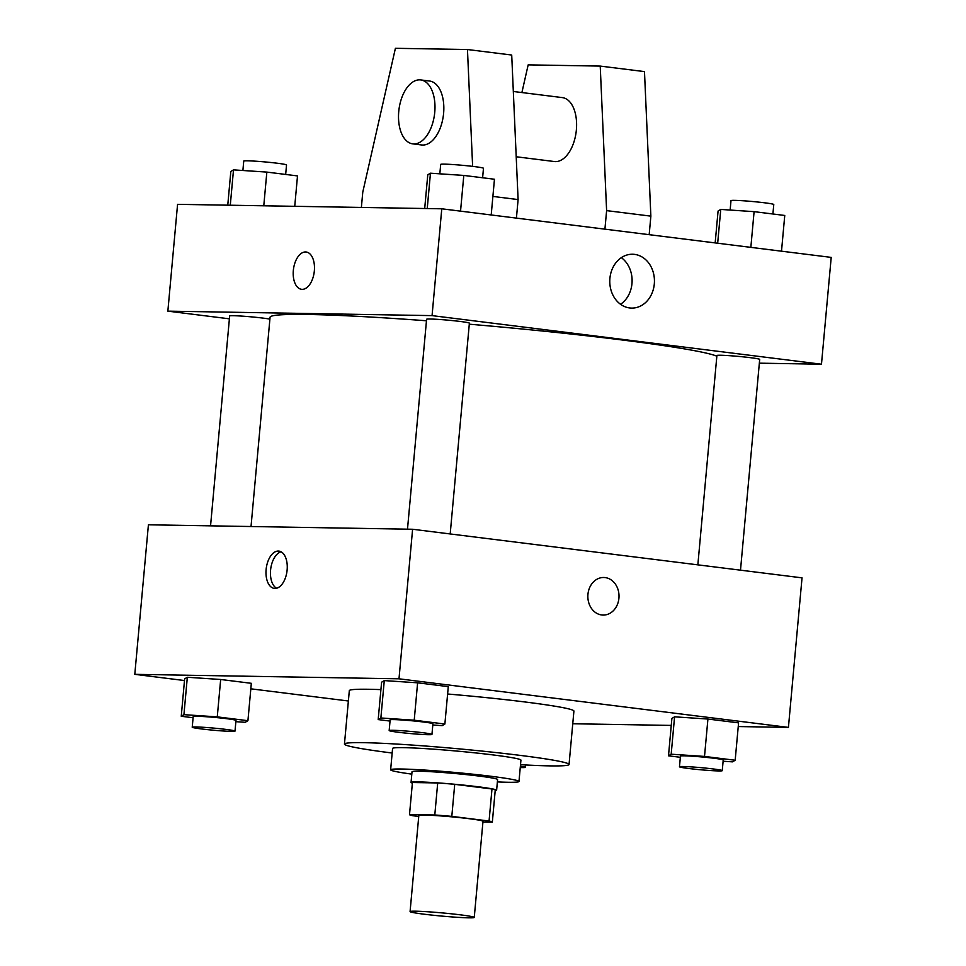 <?xml version="1.0" encoding="UTF-8"?>
<svg xmlns="http://www.w3.org/2000/svg" width="966" height="966" viewBox="0 0 966 966"><rect width="100%" height="100%" fill="white"/><g stroke="black" fill="none" stroke-linecap="round" stroke-linejoin="round"><path stroke-width="1.45" d="M415.621 911.192A32.216 1.606 5.2 0 1 451.665 913.836A32.216 1.606 5.2 0 1 474.258 917.422A32.216 1.606 5.2 0 1 442.03 916.106A32.216 1.606 5.2 0 1 410.079 911.59A32.216 1.606 5.2 0 1 415.621 911.192M410.079 911.59L418.833 815.449A32.216 1.606 5.2 0 1 424.364 815.062A32.216 1.606 5.2 0 1 460.408 817.695A32.216 1.606 5.2 0 1 483 821.293L474.258 917.422M412.434 782.52L409.512 814.567A41.586 2.065 5.2 0 1 409.512 814.567L412.422 782.557A41.586 2.065 5.2 0 1 412.422 782.557A41.586 2.065 5.2 0 1 412.434 782.52L437.707 782.943L434.797 814.99L409.512 814.567A41.586 2.065 5.2 0 0 412.772 815.715L418.737 816.463M482.94 822.018L492.322 822.175A41.586 2.065 5.2 0 0 492.334 822.138A41.586 2.065 5.2 0 0 489.062 821.028L451.81 816.379A41.586 2.065 5.2 0 0 434.797 814.99M489.062 821.028L491.984 788.981L454.72 784.332L451.81 816.379M437.707 782.943A41.586 2.065 5.2 0 1 454.72 784.332M491.984 788.981A41.586 2.065 5.2 0 1 495.244 790.091A41.586 2.065 5.2 0 1 495.244 790.128M495.196 790.623A42.963 2.137 -174.8 0 0 496.621 790.212A42.963 2.137 -174.8 0 0 477.856 786.735A42.963 2.137 -174.8 0 0 433.891 782.617A42.963 2.137 -174.8 0 0 411.057 782.436A42.963 2.137 -174.8 0 0 412.373 783.088M411.057 782.436L412.023 771.749A42.963 2.137 5.2 0 1 419.401 771.23A42.963 2.137 5.2 0 1 478.822 776.048A42.963 2.137 5.2 0 1 497.587 779.538L496.621 790.212M497.369 781.917A64.432 3.2 -174.8 0 0 518.984 781.482A64.432 3.2 -174.8 0 0 490.837 776.253A64.432 3.2 -174.8 0 0 424.883 770.083A64.432 3.2 -174.8 0 0 390.638 769.805A64.432 3.2 -174.8 0 0 411.806 774.128M518.984 781.482L520.928 760.121A64.432 3.2 -174.8 0 0 492.781 754.893A64.432 3.2 -174.8 0 0 426.827 748.722A64.432 3.2 -174.8 0 0 392.582 748.433L390.638 769.805M520.505 764.698A112.768 5.603 -174.8 0 0 569.046 764.504A112.768 5.603 -174.8 0 0 519.805 755.34A112.768 5.603 -174.8 0 0 404.392 744.545A112.768 5.603 -174.8 0 0 344.451 744.062A112.768 5.603 -174.8 0 0 392.16 753.021M447.608 694.011A112.768 5.603 5.2 0 1 524.659 701.932A112.768 5.603 5.2 0 1 573.913 711.085L569.046 764.504M344.451 744.062L349.318 690.654A112.768 5.603 5.2 0 1 368.686 689.277A112.768 5.603 5.2 0 1 380.918 689.627M723.111 761.232L732.494 761.86L735.174 760.254L738.579 722.858L707.921 719.042L674.582 716.82L671.889 718.426L668.496 755.81L680.33 757.296M572.766 723.751L671.261 725.418M738.241 726.553L788.425 727.398L398.994 678.808L134.793 674.34L184.494 680.535M250.834 688.818L348.376 700.99M432.804 725.007L442.199 725.635L444.879 724.029L448.284 686.633L417.614 682.817L384.275 680.595L381.594 682.201L378.189 719.585L390.035 721.071M235.861 721.674L245.243 722.302L247.924 720.696L251.329 683.312L220.671 679.484L187.332 677.263L184.639 678.869L181.246 716.265L193.091 717.738M788.425 727.398L802.034 577.849L412.603 529.259L398.994 678.808M587.944 594.356A18.789 15.577 -89 0 1 603.75 577.487A18.789 15.577 -89 0 1 619.013 596.541A18.789 15.577 -89 0 1 603.11 615.076A18.789 15.577 -89 0 1 587.944 594.356M412.603 529.259L148.414 524.792L134.793 674.34M278.317 551.055A18.789 10.469 97.1 0 1 278.945 551.103A18.789 10.469 97.1 0 1 287.011 571.051A18.789 10.469 97.1 0 1 274.296 588.403A18.789 10.469 97.1 0 1 266.169 569.01A18.789 10.469 97.1 0 1 278.317 551.055M276.578 588.246A18.789 10.469 97.1 0 1 270.697 569.01A18.789 10.469 97.1 0 1 281.118 551.815M603.75 577.487A18.789 15.577 -89 0 1 619.013 596.541A18.789 15.577 -89 0 1 603.11 615.076M251.027 526.53L270.069 317.246A225.525 11.206 5.2 0 1 308.806 314.493A225.525 11.206 5.2 0 1 426.465 320.772M469.283 324.19A225.525 11.206 5.2 0 1 716.832 356.2M269.9 319.106A21.481 1.063 -174.8 0 0 245.883 316.401A21.481 1.063 -174.8 0 0 229.654 315.954L210.552 525.842M697.85 564.856L716.905 355.512A21.481 1.063 5.2 0 1 720.588 355.246A21.481 1.063 5.2 0 1 744.617 357.009A21.481 1.063 5.2 0 1 759.687 359.412L740.499 570.169M407.495 529.175L426.598 319.287A21.481 1.063 5.2 0 1 430.293 319.022A21.481 1.063 5.2 0 1 454.322 320.784A21.481 1.063 5.2 0 1 469.379 323.187L450.192 533.944M759.336 363.168L821.474 364.218L432.056 315.616L167.855 311.149L229.389 318.828M609.908 278.401A26.939 22.327 -89 0 1 632.561 254.239A26.939 22.327 -89 0 1 654.441 281.541A26.939 22.327 -89 0 1 631.655 308.094A26.939 22.327 -89 0 1 609.908 278.401M432.056 315.616L441.776 208.801L831.207 257.391L821.474 364.218M620.546 304.302A26.939 22.327 91 0 0 621.343 257.656M441.776 208.801L177.575 204.333L167.855 311.149M314.348 270.83A18.789 10.469 97.1 0 1 301.513 289.305A18.789 10.469 97.1 0 1 293.447 269.357A18.789 10.469 97.1 0 1 306.162 252.005A18.789 10.469 97.1 0 1 314.348 270.83M306.174 252.005A18.789 10.469 -82.9 0 0 293.459 269.369A18.789 10.469 -82.9 0 0 301.513 289.305M516.218 156.77L554.375 161.539A32.216 17.943 -82.9 0 0 555.45 161.612A32.216 17.943 -82.9 0 0 576.279 130.833A32.216 17.943 -82.9 0 0 562.357 97.602L513.32 91.48M604.921 229.159L606.612 210.624L600.224 66.086L528.173 64.867L521.894 92.543M361.381 207.436L362.769 192.174L395.408 48.3L467.459 49.52L511.714 55.038L518.102 199.576L516.424 218.111M420.741 79.924L429.592 81.035A32.216 17.943 97.1 0 1 443.611 113.3A32.216 17.943 97.1 0 1 421.611 144.972L412.76 143.862A32.216 17.943 97.1 0 1 398.946 109.677A32.216 17.943 97.1 0 1 420.741 79.924A32.216 17.943 97.1 0 1 434.76 112.201A32.216 17.943 97.1 0 1 412.76 143.862M467.459 49.52L472.628 166.369M600.224 66.086L644.479 71.605L650.867 216.143L649.176 234.678M650.867 216.143L606.612 210.624M518.102 199.576L492.889 196.424M247.924 720.696L217.265 716.869L183.926 714.659L181.246 716.265M192.222 727.217L193.2 716.53A21.481 1.063 5.2 0 1 196.883 716.265A21.481 1.063 5.2 0 1 220.912 718.028A21.481 1.063 5.2 0 1 235.982 720.431L235.004 731.105A21.481 1.063 5.2 0 1 213.522 730.224A21.481 1.063 5.2 0 1 192.222 727.217A21.481 1.063 5.2 0 1 195.917 726.951A21.481 1.063 5.2 0 1 219.946 728.714A21.481 1.063 5.2 0 1 235.004 731.105M251.329 683.312L220.671 679.484L217.265 716.869M220.671 679.484L187.332 677.263L183.926 714.659M187.332 677.263L184.639 678.869M520.372 766.195A21.481 1.063 5.2 0 1 525.311 767.33A21.481 1.063 5.2 0 1 520.251 767.559M444.879 724.029L414.221 720.201L380.87 717.98L378.189 719.585M389.165 730.538L390.143 719.863A21.481 1.063 5.2 0 1 393.838 719.598A21.481 1.063 5.2 0 1 417.855 721.361A21.481 1.063 5.2 0 1 432.925 723.751L431.947 734.438A21.481 1.063 5.2 0 1 410.465 733.556A21.481 1.063 5.2 0 1 389.165 730.538A21.481 1.063 5.2 0 1 392.86 730.284A21.481 1.063 5.2 0 1 416.889 732.035A21.481 1.063 5.2 0 1 431.947 734.438M448.284 686.633L417.614 682.817L414.221 720.201M417.614 682.817L384.275 680.595L380.87 717.98M384.275 680.595L381.594 682.201M735.174 760.254L704.516 756.426L671.177 754.205L668.496 755.81M679.472 766.763L680.45 756.088A21.481 1.063 5.2 0 1 684.133 755.823A21.481 1.063 5.2 0 1 708.163 757.586A21.481 1.063 5.2 0 1 723.22 759.976L722.254 770.663A21.481 1.063 5.2 0 1 700.773 769.781A21.481 1.063 5.2 0 1 679.472 766.763A21.481 1.063 5.2 0 1 683.167 766.509A21.481 1.063 5.2 0 1 707.197 768.26A21.481 1.063 5.2 0 1 722.254 770.663M738.579 722.858L707.921 719.042L704.516 756.426M707.921 719.042L674.582 716.82L671.177 754.205M674.582 716.82L671.889 718.426M294.739 206.313L297.504 175.921L266.845 172.093L233.506 169.871L230.826 171.477L227.759 205.178M266.845 172.093L263.778 205.794M233.506 169.871L230.282 205.227M242.889 170.499L243.746 161.068A21.481 1.063 5.2 0 1 247.441 160.815A21.481 1.063 5.2 0 1 271.47 162.566A21.481 1.063 5.2 0 1 286.528 164.969L285.67 174.435M491.199 214.971L494.459 179.241L463.801 175.426L430.45 173.204L427.769 174.81L424.702 208.511M463.801 175.426L460.54 211.143M430.45 173.204L427.238 208.559M439.832 173.832L440.689 164.401A21.481 1.063 5.2 0 1 444.384 164.135A21.481 1.063 5.2 0 1 468.413 165.898A21.481 1.063 5.2 0 1 483.471 168.289L482.614 177.768M781.506 251.196L784.754 215.466L754.096 211.651L720.757 209.429L718.076 211.035L715.166 242.913M754.096 211.651L750.848 247.368M720.757 209.429L717.678 243.227M730.139 210.057L730.996 200.626A21.481 1.063 5.2 0 1 734.679 200.36A21.481 1.063 5.2 0 1 758.708 202.123A21.481 1.063 5.2 0 1 773.778 204.514L772.909 213.993M495.244 790.091L492.334 822.138M525.516 764.975L525.311 767.33"/></g></svg>
